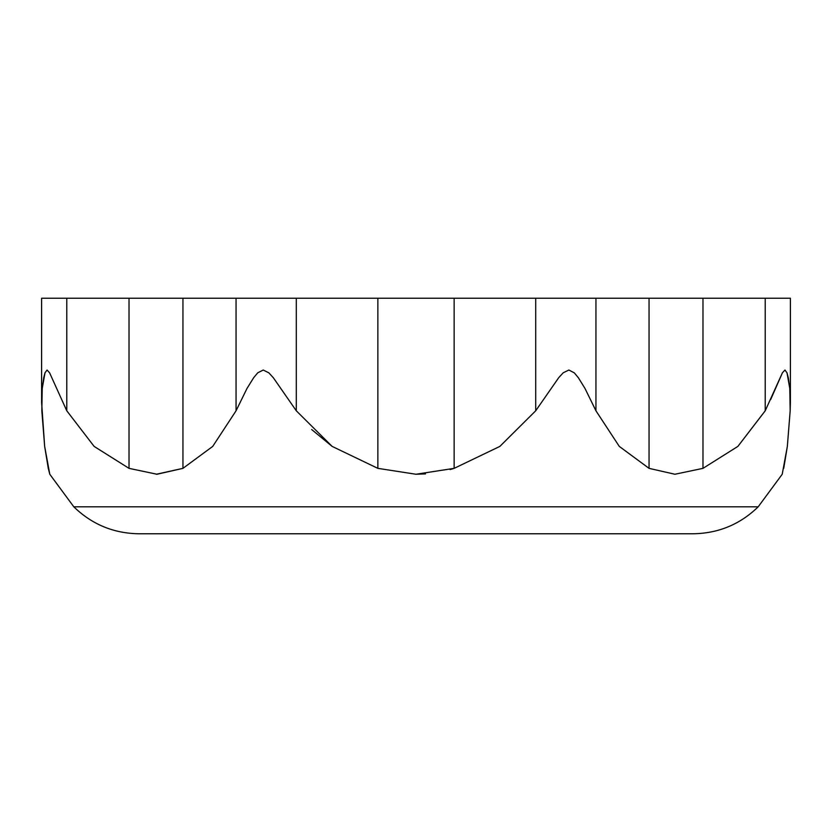 <?xml version="1.0" encoding="UTF-8"?>
<svg xmlns="http://www.w3.org/2000/svg" width="832" height="832" viewBox="0 0 832 832"><rect width="100%" height="100%" fill="white"/><g stroke="black" fill="none" stroke-linecap="round" stroke-linejoin="round"><path stroke-width="1.25" d="M790.171 298.23L41.829 298.23M425.516 473.897L415.948 474.25L377.863 468.354L332.134 446.399L311.667 429.53M787.353 446.274L790.171 410.79L789.786 388.502L787.02 372.861L784.961 370.032L782.423 372.788L765.222 410.79L737.88 446.399L702.978 468.354L674.908 474.25L649.054 468.354L619.278 446.399L595.941 410.79L585.021 388.502L578.375 377.749L574.319 372.861L568.87 370.032L563.212 372.788L558.74 377.655L535.704 410.79L499.866 446.399L454.137 468.354L415.948 474.25L377.863 468.354L377.863 298.23L296.296 298.23L296.296 410.79L273.343 377.749L268.871 372.861L263.234 370.032L257.764 372.788L253.698 377.655L247 388.45L236.059 410.79L212.722 446.399L182.946 468.354L156.281 474.25M129.022 468.354L129.022 298.23L66.778 298.23L66.778 410.79L94.12 446.399L129.022 468.354L129.022 298.23L182.946 298.23L182.946 468.354L212.722 446.399L236.059 410.79L236.059 298.23L236.059 410.79L247 388.45L253.698 377.655L257.764 372.788L263.234 370.032L268.871 372.861L273.343 377.749L296.296 410.79L296.296 298.23L182.946 298.23L182.946 468.354L157.009 474.25L129.022 468.354L94.12 446.399L66.778 410.79L49.618 372.861L47.081 370.032L45.011 372.788L42.224 388.45L41.829 410.79L44.658 446.399L48.277 468.354L49.785 474.25L73.809 506.813C91.936 524.41 113.63 533.395 138.902 533.77L693.098 533.77L138.902 533.77M546.946 506.813L99.861 506.813L546.946 506.813M770.661 399.578L782.423 372.788L784.961 370.032L787.02 372.861L788.289 377.749L789.786 388.502L790.4 402.303L790.4 298.23L765.222 298.23L765.222 410.79L765.222 298.23L702.978 298.23L702.978 468.354L737.88 446.399L765.274 410.706M783.744 468.239L787.322 446.545M782.215 474.25L787.342 446.399L790.182 410.779L787.342 446.399L782.215 474.25L758.191 506.813L73.809 506.813M296.296 410.79L332.134 446.399L377.863 468.354L377.863 298.23L454.137 298.23L454.137 468.354L499.866 446.399L535.704 410.79L535.704 298.23L535.704 410.79L558.74 377.655L563.212 372.788L568.87 370.032L574.319 372.861L578.375 377.749L585.021 388.502L595.941 410.79L595.941 298.23L595.941 410.79L619.278 446.399L649.054 468.354L649.054 298.23L702.978 298.23L702.978 468.354L674.908 474.25L649.054 468.354L649.054 298.23L454.137 298.23L454.137 468.354L450.133 469.56M66.778 410.79L66.778 298.23L41.6 298.23L41.6 402.303L42.224 388.45L43.732 377.655L45.011 372.788L47.081 370.032L49.618 372.861L66.778 410.79M49.785 474.25L44.658 446.399L41.6 402.241M790.4 402.241L790.171 410.79M758.191 506.813C740.064 524.41 718.37 533.395 693.098 533.77"/></g></svg>
